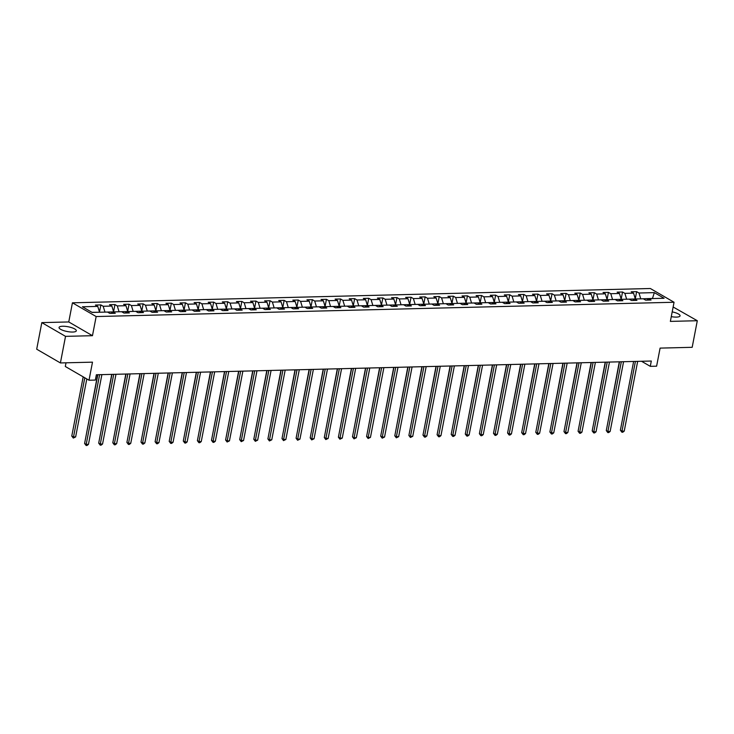 <?xml version="1.0" encoding="UTF-8"?>
<svg xmlns="http://www.w3.org/2000/svg" width="734" height="734" viewBox="0 0 734 734"><rect width="100%" height="100%" fill="white"/><g stroke="black" fill="none" stroke-linecap="round" stroke-linejoin="round"><path stroke-width="1.1" d="M72.684 332.043A8.79 2.422 10.9 0 0 76.318 330.805A8.79 2.422 10.9 0 0 71.859 327.722A8.79 2.422 10.9 0 0 62.684 326.245A8.79 2.422 10.9 0 0 59.05 327.483A8.79 2.422 10.9 0 0 63.509 330.557A8.79 2.422 10.9 0 0 72.684 332.043M671.28 316.638A8.79 2.422 10.9 0 0 676.436 317.097A8.79 2.422 10.9 0 0 680.069 315.859A8.79 2.422 10.9 0 0 672.197 311.877M66.014 362.807L65.308 366.486L89.016 380.23L95.337 380.074L96.365 374.762L651.306 361.027L650.287 366.339L656.609 366.183L660.095 348.109L692.18 347.31L697.3 320.721L673.142 306.995M41.82 322.621L36.7 349.201L60.408 362.945L65.528 336.356L92.466 335.695L96.154 316.547L72.437 302.812L68.757 321.951L41.82 322.621L65.528 336.356M96.154 316.547L674.051 302.252L650.342 288.508L72.437 302.812M654.343 292.627L638.984 293.013L636.644 291.655L631.222 291.783L633.561 293.141L624.882 293.361L622.542 292.004L617.12 292.132L619.459 293.49L610.78 293.71L608.44 292.352L603.018 292.481L605.357 293.839L596.678 294.059L594.338 292.701L588.916 292.829L591.255 294.187L582.585 294.407L580.245 293.049L574.823 293.187L577.163 294.536L568.483 294.756L566.143 293.398L560.721 293.536L563.061 294.884L554.381 295.105L552.041 293.747L546.619 293.884L548.959 295.233L540.279 295.453L537.939 294.095L532.517 294.233L534.857 295.582L526.186 295.802L523.847 294.444L518.424 294.582L520.764 295.93L512.084 296.151L509.745 294.793L504.322 294.93L506.662 296.279L497.982 296.499L495.643 295.141L490.22 295.279L492.56 296.628L483.88 296.848L481.55 295.49L476.118 295.628L478.458 296.976L469.788 297.197L467.448 295.839L462.025 295.976L464.365 297.334L455.686 297.545L453.346 296.187L447.923 296.325L450.263 297.683L441.584 297.894L439.244 296.536L433.822 296.674L436.161 298.032L427.482 298.243L425.151 296.885L419.729 297.022L422.059 298.38L413.389 298.591L411.049 297.233L405.627 297.371L407.966 298.729L399.287 298.94L396.947 297.582L391.525 297.72L393.864 299.077L385.185 299.288L382.845 297.931L377.423 298.068L379.762 299.426L371.092 299.637L368.752 298.279L363.33 298.417L365.66 299.775L356.99 299.986L354.65 298.628L349.228 298.766L351.568 300.123L342.888 300.334L340.548 298.977L335.126 299.114L337.466 300.472L328.786 300.683L326.447 299.325L321.024 299.463L323.364 300.821L314.693 301.032L312.354 299.674L306.931 299.811L309.262 301.169L300.591 301.38L298.252 300.022L292.829 300.16L295.169 301.518L286.489 301.729L284.15 300.38L278.727 300.509L281.067 301.867L272.387 302.078L270.048 300.729L264.625 300.857L266.965 302.215L258.295 302.426L255.955 301.078L250.533 301.206L252.872 302.564L244.193 302.775L241.853 301.426L236.431 301.555L238.77 302.913L230.091 303.124L227.751 301.775L222.329 301.903L224.668 303.261L215.989 303.472L213.649 302.124L208.227 302.252L210.566 303.61L201.896 303.821L199.556 302.472L194.134 302.601L196.473 303.959L187.794 304.179L185.454 302.821L180.032 302.949L182.371 304.307L173.692 304.527L171.352 303.17L165.93 303.298L168.269 304.656L159.59 304.876L157.25 303.518L151.828 303.647L154.168 305.005L145.497 305.225L143.158 303.867L137.735 303.995L140.075 305.353L131.395 305.573L129.056 304.215L123.633 304.344L125.973 305.702L117.293 305.922L114.954 304.564L109.531 304.702L111.871 306.05L103.191 306.271L100.861 304.913L95.429 305.05L97.769 306.399L82.41 306.784L92.145 312.427L107.513 312.051L109.852 313.4L115.275 313.271L112.935 311.913L121.615 311.702L123.954 313.051L129.377 312.923L127.037 311.565L135.707 311.354L138.047 312.702L143.469 312.574L141.139 311.216L149.809 311.005L152.149 312.354L157.571 312.225L155.232 310.867L163.911 310.656L166.251 312.005L171.673 311.877L169.334 310.519L178.013 310.298L180.353 311.656L185.775 311.528L183.436 310.17L192.106 309.95L194.446 311.308L199.868 311.179L197.529 309.821L206.208 309.601L208.548 310.959L213.97 310.831L211.631 309.473L220.31 309.253L222.65 310.61L228.072 310.482L225.733 309.124L234.412 308.904L236.752 310.262L242.174 310.133L239.834 308.775L248.505 308.555L250.844 309.913L256.267 309.776L253.927 308.427L262.607 308.207L264.946 309.564L270.369 309.427L268.029 308.078L276.709 307.858L279.048 309.216L284.471 309.078L282.131 307.729L290.811 307.509L293.15 308.867L298.573 308.73L296.233 307.381L304.904 307.161L307.243 308.519L312.666 308.381L310.326 307.032L319.006 306.812L321.345 308.17L326.768 308.032L324.428 306.684L333.108 306.463L335.447 307.821L340.87 307.684L338.53 306.335L347.21 306.115L349.549 307.473L354.972 307.335L352.632 305.986L361.302 305.766L363.642 307.124L369.064 306.986L366.725 305.628L375.404 305.417L377.744 306.775L383.166 306.638L380.827 305.28L389.506 305.069L391.846 306.427L397.268 306.289L394.929 304.931L403.608 304.72L405.939 306.078L411.37 305.94L409.031 304.582L417.701 304.371L420.041 305.729L425.463 305.592L423.123 304.234L431.803 304.023L434.143 305.381L439.565 305.243L437.225 303.885L445.905 303.674L448.245 305.032L453.667 304.894L451.327 303.537L460.007 303.326L462.337 304.683L467.76 304.546L465.429 303.188L474.1 302.977L476.439 304.335L481.862 304.197L479.522 302.839L488.202 302.628L490.541 303.986L495.964 303.848L493.624 302.491L502.304 302.28L504.643 303.637L510.066 303.5L507.726 302.142L516.397 301.931L518.736 303.289L524.159 303.151L521.828 301.793L530.499 301.582L532.838 302.931L538.261 302.803L535.921 301.445L544.6 301.234L546.94 302.582L552.363 302.454L550.023 301.096L558.702 300.885L561.042 302.234L566.464 302.105L564.125 300.747L572.795 300.536L575.135 301.885L580.557 301.757L578.218 300.399L586.897 300.188L589.237 301.536L594.659 301.408L592.32 300.05L600.999 299.839L603.339 301.188L608.761 301.059L606.422 299.701L615.101 299.49L617.441 300.839L622.863 300.711L620.524 299.353L629.194 299.142L631.534 300.49L636.956 300.362L634.616 299.004L643.296 298.784L645.636 300.142L651.058 300.013L648.718 298.655L664.087 298.27L654.343 292.627L652.471 298.454L640.699 298.848M104.916 312.115L113.596 311.895M111.155 313.372L112.935 311.913M103.191 306.271L104.944 312.005M111.871 306.05L113.614 311.794M119.018 311.767L127.698 311.546M125.257 313.023L127.037 311.565M117.293 305.922L119.036 311.656M125.973 305.702L127.716 311.445M133.12 311.418L141.8 311.198M139.35 312.675L141.139 311.216M131.395 305.573L133.138 311.308M140.075 305.353L141.818 311.097M147.222 311.069L155.892 310.849M153.452 312.326L155.232 310.867M145.497 305.225L147.24 310.959M154.168 305.005L155.911 310.748M161.315 310.721L169.994 310.5M167.554 311.978L169.334 310.519M159.59 304.876L161.333 310.61M168.269 304.656L170.013 310.399M175.417 310.363L184.096 310.152M181.656 311.629L183.436 310.17M173.692 304.527L175.435 310.262M182.371 304.307L184.115 310.051M189.519 310.014L198.189 309.803M195.749 311.28L197.529 309.821M187.794 304.179L189.537 309.913M196.473 303.959L198.217 309.702M203.621 309.665L212.291 309.454M209.851 310.932L211.631 309.473M201.896 303.821L203.639 309.564M210.566 303.61L212.31 309.353M217.714 309.317L226.393 309.106M223.953 310.583L225.733 309.124M215.989 303.472L217.732 309.216M224.668 303.261L226.411 309.005M231.816 308.968L240.495 308.757M238.055 310.234L239.834 308.775M230.091 303.124L231.834 308.867M238.77 302.913L240.513 308.656M245.918 308.619L254.588 308.408M252.147 309.886L253.927 308.427M244.193 302.775L245.936 308.519M252.872 302.564L254.615 308.308M260.01 308.271L268.69 308.06M266.249 309.537L268.029 308.078M258.295 302.426L260.038 308.17M266.965 302.215L268.708 307.959M274.112 307.922L282.792 307.711M280.351 309.188L282.131 307.729M272.387 302.078L274.131 307.821M281.067 301.867L282.81 307.601M288.214 307.574L296.894 307.363M294.453 308.84L296.233 307.381M286.489 301.729L288.233 307.473M295.169 301.518L296.912 307.252M302.316 307.225L310.987 307.014M308.546 308.482L310.326 307.032M300.591 301.38L302.335 307.124M309.262 301.169L311.014 306.904M316.409 306.876L325.089 306.665M322.648 308.133L324.428 306.684M314.693 301.032L316.437 306.775M323.364 300.821L325.107 306.555M330.511 306.528L339.191 306.317M336.75 307.785L338.53 306.335M328.786 300.683L330.529 306.427M337.466 300.472L339.209 306.206M344.613 306.179L353.293 305.968M350.852 307.436L352.632 305.986M342.888 300.334L344.631 306.078M351.568 300.123L353.311 305.858M358.715 305.83L367.385 305.619M364.945 307.087L366.725 305.628M356.99 299.986L358.733 305.729M365.66 299.775L367.413 305.509M372.808 305.482L381.487 305.271M379.047 306.739L380.827 305.28M371.092 299.637L372.835 305.381M379.762 299.426L381.506 305.161M386.91 305.133L395.589 304.922M393.149 306.39L394.929 304.931M385.185 299.288L386.928 305.032M393.864 299.077L395.608 304.812M401.012 304.784L409.691 304.573M407.242 306.041L409.031 304.582M399.287 298.94L401.03 304.683M407.966 298.729L409.71 304.463M415.114 304.436L423.784 304.225M421.344 305.693L423.123 304.234M413.389 298.591L415.132 304.335M422.059 298.38L423.812 304.115M429.207 304.087L437.886 303.876M435.446 305.344L437.225 303.885M427.482 298.243L429.234 303.986M436.161 298.032L437.904 303.766M443.308 303.738L451.988 303.527M449.547 304.995L451.327 303.537M441.584 297.894L443.327 303.637M450.263 297.683L452.006 303.417M457.41 303.39L466.09 303.17M463.64 304.647L465.429 303.188M455.686 297.545L457.429 303.289M464.365 297.334L466.108 303.069M471.512 303.041L480.183 302.821M477.742 304.298L479.522 302.839M469.788 297.197L471.531 302.931M478.458 296.976L480.201 302.72M485.605 302.692L494.285 302.472M491.844 303.949L493.624 302.491M483.88 296.848L485.633 302.582M492.56 296.628L494.303 302.371M499.707 302.344L508.387 302.124M505.946 303.601L507.726 302.142M497.982 296.499L499.726 302.234M506.662 296.279L508.405 302.023M513.809 301.995L522.489 301.775M520.039 303.252L521.828 301.793M512.084 296.151L513.828 301.885M520.764 295.93L522.507 301.674M527.911 301.646L536.582 301.426M534.141 302.903L535.921 301.445M526.186 295.802L527.929 301.536M534.857 295.582L536.6 301.325M542.004 301.298L550.683 301.078M548.243 302.555L550.023 301.096M540.279 295.453L542.022 301.188M548.959 295.233L550.702 300.977M556.106 300.949L564.785 300.729M562.345 302.206L564.125 300.747M554.381 295.105L556.124 300.839M563.061 294.884L564.804 300.628M570.208 300.601L578.878 300.38M576.438 301.858L578.218 300.399M568.483 294.756L570.226 300.49M577.163 294.536L578.906 300.279M584.31 300.252L592.98 300.032M590.54 301.509L592.32 300.05M582.585 294.407L584.328 300.142M591.255 294.187L592.999 299.931M598.403 299.903L607.082 299.683M604.642 301.16L606.422 299.701M596.678 294.059L598.421 299.793M605.357 293.839L607.101 299.582M612.505 299.555L621.184 299.334M618.744 300.812L620.524 299.353M610.78 293.71L612.523 299.444M619.459 293.49L621.203 299.233M626.607 299.206L635.277 298.986M632.836 300.463L634.616 299.004M624.882 293.361L626.625 299.096M633.561 293.141L635.305 298.885M646.938 300.114L648.718 298.655M638.984 293.013L640.727 298.747M89.016 380.23L92.493 362.156L60.408 362.945M674.051 302.252L670.362 321.391L697.3 320.721M641.534 361.266L650.287 366.339M99.494 312.244L91.979 312.326M97.769 306.399L99.512 312.143M636.644 291.655L635.268 298.775M622.542 292.004L621.166 299.123M608.44 292.352L607.073 299.472M594.338 292.701L592.971 299.821M580.245 293.049L578.869 300.169M566.143 293.398L564.767 300.518M552.041 293.747L550.674 300.867M537.939 294.095L536.572 301.215M523.847 294.444L522.47 301.573M509.745 294.793L508.368 301.922M495.643 295.141L494.276 302.27M481.55 295.49L480.174 302.619M467.448 295.839L466.072 302.968M453.346 296.187L451.979 303.316M439.244 296.536L437.877 303.665M425.151 296.885L423.775 304.014M411.049 297.233L409.673 304.362M396.947 297.582L395.58 304.711M382.845 297.931L381.478 305.06M368.752 298.279L367.376 305.408M354.65 298.628L353.274 305.757M340.548 298.977L339.181 306.106M326.447 299.325L325.079 306.454M312.354 299.674L310.977 306.803M298.252 300.022L296.875 307.151M284.15 300.38L282.783 307.5M270.048 300.729L268.681 307.849M255.955 301.078L254.579 308.197M241.853 301.426L240.477 308.546M227.751 301.775L226.384 308.895M213.649 302.124L212.282 309.243M199.556 302.472L198.18 309.592M185.454 302.821L184.078 309.941M171.352 303.17L169.985 310.289M157.25 303.518L155.883 310.638M143.158 303.867L141.781 310.987M129.056 304.215L127.679 311.335M114.954 304.564L113.587 311.684M100.861 304.913L99.485 312.033M92.466 335.695L68.757 321.951M633.625 361.458L620.377 430.216L621.982 431.152L635.415 361.422M624.239 431.087L622.817 432.216L621.918 432.234L621.982 431.152L624.239 431.087L637.672 361.367M621.918 432.234L620.377 430.216M619.303 361.816L607.761 422.903M619.524 361.807L606.284 430.564L607.88 431.5L621.313 361.77M610.147 431.445L608.715 432.565L607.816 432.583L607.88 431.5L610.147 431.445L623.57 361.715M607.816 432.583L606.284 430.564M605.422 362.156L592.182 430.913L593.788 431.849L607.211 362.119M596.045 431.794L594.623 432.913L593.714 432.932L593.788 431.849L596.045 431.794L609.468 362.064M593.714 432.932L592.182 430.913M605.211 362.165L593.659 423.252M591.109 362.513L579.557 423.601M591.32 362.513L578.08 431.262L579.686 432.198L593.109 362.468M581.943 432.142L580.521 433.262L579.612 433.28L579.686 432.198L581.943 432.142L595.375 362.412M579.612 433.28L578.08 431.262M577.227 362.862L563.978 431.61L565.584 432.546L579.016 362.816M567.841 432.491L566.419 433.611L565.519 433.629L565.584 432.546L567.841 432.491L581.273 362.761M565.519 433.629L563.978 431.61M563.125 363.211L549.885 431.968L551.482 432.895L564.914 363.165M553.748 432.84L552.317 433.959L551.418 433.977L551.482 432.895L553.748 432.84L567.171 363.11M551.418 433.977L549.885 431.968M577.007 362.862L565.455 423.949M562.905 363.211L551.362 424.298M548.812 363.559L537.26 424.647M534.71 363.908L523.159 424.995M520.608 364.257L509.057 425.344M506.506 364.605L494.964 425.692M492.413 364.954L480.862 426.041M478.311 365.303L466.76 426.39M464.209 365.651L452.658 426.738M450.107 366L438.565 427.087M436.014 366.349L424.463 427.436M421.912 366.697L410.361 427.784M407.81 367.046L396.259 428.133M393.718 367.404L382.166 428.482M379.616 367.752L368.064 428.83M365.514 368.101L353.962 429.179M351.412 368.45L339.87 429.528M337.319 368.798L325.768 429.876M323.217 369.147L311.666 430.234M549.023 363.559L535.783 432.317L537.389 433.243L550.812 363.513M539.646 433.188L538.224 434.308L537.316 434.326L537.389 433.243L539.646 433.188L553.069 363.458M537.316 434.326L535.783 432.317M534.921 363.908L521.681 432.665L523.287 433.592L536.71 363.862M525.544 433.537L524.122 434.656L523.214 434.675L523.287 433.592L525.544 433.537L538.976 363.807M523.214 434.675L521.681 432.665M520.828 364.257L507.589 433.014L509.185 433.941L522.617 364.211M511.442 433.886L510.02 435.005L509.121 435.023L509.185 433.941L511.442 433.886L524.874 364.156M509.121 435.023L507.589 433.014M506.726 364.605L493.487 433.363L495.083 434.289L508.515 364.559M497.349 434.234L495.918 435.354L495.019 435.372L495.083 434.289L497.349 434.234L510.772 364.504M495.019 435.372L493.487 433.363M492.624 364.954L479.385 433.711L480.99 434.638L494.413 364.908M483.247 434.583L481.825 435.702L480.917 435.721L480.99 434.638L483.247 434.583L496.67 364.853M480.917 435.721L479.385 433.711M478.522 365.303L465.283 434.06L466.888 434.987L480.311 365.257M469.145 434.932L467.723 436.051L466.815 436.069L466.888 434.987L469.145 434.932L482.577 365.202M466.815 436.069L465.283 434.06M464.429 365.651L451.19 434.409L452.786 435.335L466.218 365.605M455.043 435.28L453.621 436.4L452.722 436.418L452.786 435.335L455.043 435.28L468.476 365.55M452.722 436.418L451.19 434.409M450.327 366L437.088 434.757L438.684 435.684L452.116 365.954M440.951 435.629L439.519 436.748L438.62 436.767L438.684 435.684L440.951 435.629L454.374 365.899M438.62 436.767L437.088 434.757M436.225 366.349L422.986 435.106L424.591 436.033L438.014 366.303M426.849 435.978L425.426 437.097L424.518 437.115L424.591 436.033L426.849 435.978L440.272 366.248M424.518 437.115L422.986 435.106M422.123 366.697L408.884 435.455L410.489 436.381L423.913 366.651M412.747 436.326L410.416 437.473L410.489 436.381L412.747 436.326L426.179 366.596M410.416 437.473L408.884 435.455M408.031 367.046L394.791 435.803L396.388 436.73L409.82 367M398.645 436.675L396.323 437.822L396.388 436.73L398.645 436.675L412.077 366.945M396.323 437.822L394.791 435.803M393.929 367.395L380.689 436.152L382.286 437.079L395.718 367.349M384.552 437.024L382.221 438.17L382.286 437.079L384.552 437.024L397.975 367.294M382.221 438.17L380.689 436.152M379.827 367.743L366.587 436.501L368.193 437.427L381.616 367.697M370.45 437.372L368.119 438.519L368.193 437.427L370.45 437.372L383.882 367.642M368.119 438.519L366.587 436.501M365.725 368.092L352.485 436.849L354.091 437.776L367.523 368.046M356.348 437.721L354.017 438.868L354.091 437.776L356.348 437.721L369.78 367.991M354.017 438.868L352.485 436.849M351.632 368.44L338.392 437.198L339.989 438.125L353.421 368.395M342.255 438.07L339.925 439.216L339.989 438.125L342.255 438.07L355.678 368.34M339.925 439.216L338.392 437.198M337.53 368.789L324.29 437.547L325.896 438.473L339.319 368.743M328.153 438.418L325.823 439.565L325.896 438.473L328.153 438.418L341.576 368.688M325.823 439.565L324.29 437.547M323.428 369.138L310.188 437.895L311.794 438.822L325.217 369.092M314.051 438.767L311.721 439.914L311.794 438.822L314.051 438.767L327.483 369.037M311.721 439.914L310.188 437.895M309.335 369.486L296.086 438.244L297.692 439.171L311.124 369.441M299.949 439.115L297.628 440.262L297.692 439.171L299.949 439.115L313.381 369.386M297.628 440.262L296.086 438.244M295.233 369.835L281.994 438.593L283.59 439.519L297.022 369.789M285.856 439.464L283.526 440.611L283.59 439.519L285.856 439.464L299.279 369.734M283.526 440.611L281.994 438.593M281.131 370.184L267.892 438.941L269.497 439.868L282.92 370.138M271.754 439.813L269.424 440.96L269.497 439.868L271.754 439.813L285.177 370.083M269.424 440.96L267.892 438.941M267.029 370.532L253.79 439.29L255.395 440.216L268.818 370.486M257.652 440.161L255.322 441.308L255.395 440.216L257.652 440.161L271.085 370.431M255.322 441.308L253.79 439.29M252.936 370.881L239.688 439.638L241.293 440.565L254.726 370.835M243.55 440.51L241.229 441.657L241.293 440.565L243.55 440.51L256.983 370.78M241.229 441.657L239.688 439.638M238.834 371.23L225.595 439.987L227.191 440.914L240.624 371.184M229.458 440.859L227.127 442.006L227.191 440.914L229.458 440.859L242.881 371.129M227.127 442.006L225.595 439.987M224.732 371.578L211.493 440.336L213.099 441.262L226.522 371.532M215.356 441.207L213.933 442.336L213.025 442.354L213.099 441.262L215.356 441.207L228.779 371.477M213.025 442.354L211.493 440.336M210.63 371.927L197.391 440.684L198.997 441.611L212.42 371.89M201.254 441.556L199.832 442.685L198.923 442.703L198.997 441.611L201.254 441.556L214.686 371.826M198.923 442.703L197.391 440.684M196.538 372.276L183.289 441.033L184.895 441.969L198.327 372.239M187.152 441.905L185.73 443.033L184.83 443.052L184.895 441.969L187.152 441.905L200.584 372.175M184.83 443.052L183.289 441.033M182.436 372.624L169.196 441.382L170.793 442.318L184.225 372.588M173.059 442.253L171.628 443.382L170.728 443.4L170.793 442.318L173.059 442.253L186.482 372.523M170.728 443.4L169.196 441.382M168.334 372.973L155.094 441.73L156.7 442.666L170.123 372.936M158.957 442.602L157.535 443.731L156.626 443.749L156.7 442.666L158.957 442.602L172.38 372.881M156.626 443.749L155.094 441.73M154.232 373.322L140.992 442.079L142.598 443.015L156.021 373.285M144.855 442.96L143.433 444.079L142.524 444.098L142.598 443.015L144.855 442.96L158.287 373.23M142.524 444.098L140.992 442.079M140.139 373.67L126.899 442.428L128.496 443.364L141.928 373.634M130.753 443.308L129.331 444.428L128.432 444.446L128.496 443.364L130.753 443.308L144.185 373.578M128.432 444.446L126.899 442.428M126.037 374.028L112.797 442.776L114.394 443.712L127.826 373.982M116.66 443.657L115.229 444.776L114.33 444.795L114.394 443.712L116.66 443.657L130.083 373.927M114.33 444.795L112.797 442.776M111.935 374.377L98.695 443.125L100.301 444.061L113.724 374.331M102.558 444.006L101.136 445.125L100.228 445.143L100.301 444.061L102.558 444.006L115.981 374.276M100.228 445.143L98.695 443.125M309.115 369.496L297.564 430.583M295.013 369.844L283.471 430.931M280.92 370.193L269.369 431.28M266.818 370.542L255.267 431.629M252.716 370.89L241.165 431.977M238.614 371.239L227.072 432.326M224.521 371.587L212.97 432.675M210.419 371.936L198.868 433.023M196.317 372.285L184.766 433.372M182.215 372.633L170.673 433.721M168.123 372.982L156.571 434.069M154.021 373.331L142.469 434.418M139.919 373.679L128.367 434.767M125.817 374.028L114.275 435.115M111.724 374.377L100.173 435.464M97.622 374.725L86.071 435.812M97.833 374.725L84.594 443.483L86.199 444.409L99.622 374.679M88.456 444.354L87.034 445.474L86.126 445.492L86.199 444.409L88.456 444.354L101.888 374.624M86.126 445.492L84.594 443.483M83.181 376.854L71.776 436.051L73.382 436.978L75.639 436.923L86.805 378.955M84.786 377.781L73.317 438.07L71.776 436.051M75.639 436.923L73.317 438.07"/></g></svg>
